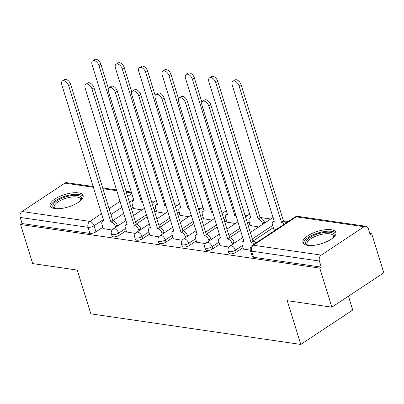 <?xml version="1.0" encoding="UTF-8"?>
<svg xmlns="http://www.w3.org/2000/svg" width="404" height="404" viewBox="0 0 404 404"><rect width="100%" height="100%" fill="white"/><g stroke="black" fill="none" stroke-linecap="round" stroke-linejoin="round"><path stroke-width="0.61" d="M228.886 253.141A4.429 1.656 -17.2 0 0 230.088 253.838A4.429 1.656 -17.2 0 0 236.113 252.268L235.441 250.111A4.429 1.656 162.8 0 1 229.422 251.682A4.429 1.656 162.8 0 1 228.215 250.985L228.886 253.141M205.525 249.738A4.429 1.656 -17.2 0 0 206.727 250.435A4.429 1.656 -17.2 0 0 212.751 248.864L212.08 246.708A4.429 1.656 162.8 0 1 206.06 248.278A4.429 1.656 162.8 0 1 204.853 247.581L205.525 249.738M182.164 246.334A4.429 1.656 -17.2 0 0 183.366 247.031A4.429 1.656 -17.2 0 0 189.39 245.46L188.719 243.304A4.429 1.656 162.8 0 1 182.699 244.874A4.429 1.656 162.8 0 1 181.492 244.178L182.164 246.334M158.802 242.93A4.429 1.656 -17.2 0 0 160.004 243.627A4.429 1.656 -17.2 0 0 166.029 242.057L165.357 239.9A4.429 1.656 162.8 0 1 159.338 241.471A4.429 1.656 162.8 0 1 158.131 240.774L158.802 242.93M135.441 239.527A4.429 1.656 -17.2 0 0 136.643 240.223A4.429 1.656 -17.2 0 0 142.668 238.653L141.996 236.497A4.429 1.656 162.8 0 1 135.976 238.067A4.429 1.656 162.8 0 1 134.774 237.37L135.441 239.527M112.08 236.123A4.429 1.656 -17.2 0 0 113.282 236.82A4.429 1.656 -17.2 0 0 119.306 235.249L118.635 233.093A4.429 1.656 162.8 0 1 112.615 234.663A4.429 1.656 162.8 0 1 111.413 233.966L112.08 236.123M78.462 192.885A17.276 6.454 -17.2 0 0 59.464 196.546A17.276 6.454 -17.2 0 0 50.152 205.813A17.276 6.454 -17.2 0 0 54.843 208.53A17.276 6.454 -17.2 0 0 73.841 204.868A17.276 6.454 -17.2 0 0 83.153 195.597A17.276 6.454 -17.2 0 0 78.462 192.885M331.245 229.714A17.276 6.454 -17.2 0 0 312.247 233.376A17.276 6.454 -17.2 0 0 302.929 242.647A17.276 6.454 -17.2 0 0 307.621 245.364A17.276 6.454 -17.2 0 0 326.619 241.698A17.276 6.454 -17.2 0 0 335.936 232.431A17.276 6.454 -17.2 0 0 331.245 229.714M331.861 307.181L287.234 300.682L300.783 344.44L90.829 313.847L77.285 270.089L32.658 263.585L20.569 224.533L319.771 268.13L331.861 307.181L383.8 272.781L371.71 233.729L369.801 233.451M288.229 221.564L283.219 220.831M270.72 219.013L259.858 217.428M247.359 215.61L244.996 215.266M223.998 212.206L221.634 211.863M200.637 208.802L198.273 208.454M177.275 205.399L174.912 205.05M153.914 201.99L151.55 201.647M348.44 296.203L352.722 310.04L300.783 344.44M371.71 233.729L370.195 234.729L368.312 228.649A4.429 3.232 98.3 0 0 365.923 226.27A4.429 3.232 98.3 0 0 364.07 226.73L321.215 255.116A4.429 3.232 98.3 0 0 319.402 261.045L251.566 251.162A4.429 1.656 162.8 0 1 250.364 250.465L252.248 256.545A4.429 1.656 162.8 0 0 253.449 257.242L251.566 251.162A4.429 3.232 98.3 0 1 253.379 245.228L321.215 255.116M319.771 268.13L321.286 267.13L319.402 261.045M133.133 207.217L131.335 208.403M123.907 213.322L112.822 220.665M102.848 227.275L95.945 231.846L94.061 225.76A4.429 1.656 162.8 0 1 88.037 227.331L20.2 217.448A4.429 3.232 -81.7 0 1 22.013 211.514L64.867 183.133A4.429 3.232 -81.7 0 1 66.721 182.674L93.314 186.547M20.2 217.448L22.084 223.533L20.569 224.533M156.898 211.923L165.312 213.322M126.614 231.982L135.431 233.441M180.26 215.327L188.673 216.726M149.975 235.386L158.792 236.845M203.621 218.731L212.034 220.129M173.331 238.789L182.154 240.249M226.982 222.134L235.396 223.533M196.692 242.198L205.515 243.652M250.344 225.538L258.757 226.937M220.054 245.602L228.876 247.056M273.705 228.942L276.265 229.487M243.415 249.005L250.283 250.177M273.301 227.639L252.99 241.087M243.011 247.697L236.113 252.268M249.94 224.235L248.142 225.422M240.713 230.341L229.629 237.683M219.65 244.294L212.751 248.864M226.578 220.831L224.781 222.018M217.352 226.937L206.267 234.28M196.288 240.89L189.39 245.46M203.217 217.428L201.419 218.614M193.991 223.533L182.906 230.876M172.927 237.486L166.029 242.057M179.856 214.024L178.058 215.211M170.629 220.129L159.545 227.472M149.566 234.083L142.668 238.653M156.494 210.62L154.697 211.807M147.268 216.726L136.183 224.069M126.21 230.679L119.306 235.249M133.537 208.52L141.95 209.918M103.252 228.578L112.07 230.038M321.286 267.13L253.449 257.242M22.084 223.533L89.92 233.416A4.429 1.656 -17.2 0 0 95.945 231.846M115.6 227.366L115.317 226.452A4.429 2.535 -123.5 0 0 111.11 222.089L113.075 220.786A4.429 2.535 56.5 0 1 117.286 225.149L117.569 226.063M110.883 222.059L68.665 85.673A5.095 2.914 -123.5 0 0 62.408 80.921L64.377 79.618A5.095 2.914 56.5 0 1 70.634 84.365L112.852 220.751M62.408 80.921A5.095 2.914 -123.5 0 0 61.777 84.668L103.772 221.018A4.429 2.535 -123.5 0 0 102.54 221.251A4.429 2.535 -123.5 0 0 101.99 224.508L103.303 228.76M142.92 202.682A4.429 2.535 -123.5 0 0 141.395 202.03L98.95 65.61A5.095 2.914 -123.5 0 0 92.693 60.863A5.095 2.914 -123.5 0 0 92.062 64.61L134.057 200.96A4.429 2.535 -123.5 0 0 132.825 201.192A4.429 2.535 -123.5 0 0 132.275 204.449L133.593 208.696M92.693 60.863L94.662 59.56A5.095 2.914 56.5 0 1 100.919 64.307L108.439 88.602M142.45 201.152L141.168 201.995M138.961 230.775L138.678 229.856A4.429 2.535 -123.5 0 0 134.471 225.493L136.436 224.19A4.429 2.535 56.5 0 1 140.648 228.553L140.93 229.467M134.244 225.462L92.026 89.077A5.095 2.914 -123.5 0 0 85.769 84.325L87.739 83.022A5.095 2.914 56.5 0 1 93.996 87.769L136.214 224.159M85.769 84.325A5.095 2.914 -123.5 0 0 85.138 88.072L127.134 224.427A4.429 2.535 -123.5 0 0 125.902 224.654A4.429 2.535 -123.5 0 0 125.351 227.912L126.664 232.164M162.322 234.179L162.039 233.26A4.429 2.535 -123.5 0 0 157.833 228.896L159.797 227.593A4.429 2.535 56.5 0 1 164.009 231.957L164.292 232.871M157.605 228.866L115.387 92.481A5.095 2.914 -123.5 0 0 109.13 87.729L111.1 86.426A5.095 2.914 56.5 0 1 117.357 91.173L159.575 227.563M109.13 87.729A5.095 2.914 -123.5 0 0 108.499 91.476L150.49 227.831A4.429 2.535 -123.5 0 0 149.263 228.063A4.429 2.535 -123.5 0 0 148.712 231.315L150.025 235.567M54.894 208.54A14.948 5.585 162.8 0 1 54.732 208.469A14.948 5.585 162.8 0 1 63.494 197.617A14.948 5.585 162.8 0 1 77.523 195.531A14.948 5.585 162.8 0 1 80.876 200.379A14.948 5.585 162.8 0 1 80.78 200.525M80.558 200.722A13.842 5.171 -17.2 0 0 80.664 199.162A13.842 5.171 -17.2 0 0 64.069 198.94A13.842 5.171 -17.2 0 0 54.222 207.348A13.842 5.171 -17.2 0 0 55.186 208.575M83.254 196.597A17.165 6.413 -17.2 0 0 62.953 196.925A17.165 6.413 -17.2 0 0 50.636 206.697M307.676 245.369A14.948 5.585 162.8 0 1 307.515 245.304A14.948 5.585 162.8 0 1 316.276 234.446A14.948 5.585 162.8 0 1 330.3 232.366A14.948 5.585 162.8 0 1 333.654 237.214A14.948 5.585 162.8 0 1 333.558 237.36M333.34 237.552A13.842 5.171 -17.2 0 0 333.446 235.997A13.842 5.171 -17.2 0 0 316.847 235.774A13.842 5.171 -17.2 0 0 307 244.183A13.842 5.171 -17.2 0 0 307.964 245.41M336.032 233.431A17.165 6.413 -17.2 0 0 315.736 233.759A17.165 6.413 -17.2 0 0 303.414 243.526M166.281 206.085A4.429 2.535 -123.5 0 0 164.756 205.434L122.311 69.013A5.095 2.914 -123.5 0 0 116.054 64.266A5.095 2.914 -123.5 0 0 115.423 68.013L157.419 204.363A4.429 2.535 -123.5 0 0 156.186 204.596A4.429 2.535 -123.5 0 0 155.636 207.853L156.954 212.1M116.054 64.266L118.024 62.963A5.095 2.914 56.5 0 1 124.281 67.71L131.8 92.006M165.812 204.555L164.529 205.399M189.643 209.489A4.429 2.535 -123.5 0 0 188.118 208.838L145.672 72.417A5.095 2.914 -123.5 0 0 139.415 67.67A5.095 2.914 -123.5 0 0 138.784 71.417L180.78 207.767A4.429 2.535 -123.5 0 0 179.548 207.999A4.429 2.535 -123.5 0 0 178.997 211.257L180.315 215.504M139.415 67.67L141.385 66.367A5.095 2.914 56.5 0 1 147.642 71.114L155.161 95.41M189.173 207.959L187.89 208.807M185.683 237.582L185.401 236.663A4.429 2.535 -123.5 0 0 181.189 232.3L183.158 230.997A4.429 2.535 56.5 0 1 187.37 235.36L187.653 236.274M180.967 232.27L138.749 95.884A5.095 2.914 -123.5 0 0 132.492 91.132L134.461 89.829A5.095 2.914 56.5 0 1 140.718 94.581L182.936 230.967M132.492 91.132A5.095 2.914 -123.5 0 0 131.861 94.879L173.851 231.234A4.429 2.535 -123.5 0 0 172.624 231.467A4.429 2.535 -123.5 0 0 172.074 234.719L173.387 238.971M209.045 240.986L208.762 240.067A4.429 2.535 -123.5 0 0 204.55 235.704L206.52 234.401A4.429 2.535 56.5 0 1 210.731 238.764L211.014 239.683M204.328 235.673L162.11 99.288A5.095 2.914 -123.5 0 0 155.853 94.541L157.823 93.233A5.095 2.914 56.5 0 1 164.08 97.985L206.298 234.371M155.853 94.541A5.095 2.914 -123.5 0 0 155.222 98.283L197.213 234.638A4.429 2.535 -123.5 0 0 195.985 234.87A4.429 2.535 -123.5 0 0 195.435 238.123L196.748 242.375M232.406 244.39L232.123 243.471A4.429 2.535 -123.5 0 0 227.912 239.107L229.881 237.804A4.429 2.535 56.5 0 1 234.093 242.168L234.376 243.087M227.689 239.077L185.471 102.692A5.095 2.914 -123.5 0 0 179.214 97.945L181.184 96.637A5.095 2.914 56.5 0 1 187.441 101.389L229.659 237.774M179.214 97.945A5.095 2.914 -123.5 0 0 178.583 101.687L220.574 238.042A4.429 2.535 -123.5 0 0 219.347 238.274A4.429 2.535 -123.5 0 0 218.796 241.531L220.109 245.778M213.004 212.893A4.429 2.535 -123.5 0 0 211.479 212.241L169.034 75.821A5.095 2.914 -123.5 0 0 162.777 71.074A5.095 2.914 -123.5 0 0 162.145 74.821L204.141 211.171A4.429 2.535 -123.5 0 0 202.909 211.403A4.429 2.535 -123.5 0 0 202.359 214.66L203.677 218.912M162.777 71.074L164.746 69.771A5.095 2.914 56.5 0 1 171.003 74.518L178.523 98.818M212.534 211.363L211.252 212.211M236.365 216.297A4.429 2.535 -123.5 0 0 234.84 215.645L192.395 79.229A5.095 2.914 -123.5 0 0 186.138 74.477A5.095 2.914 -123.5 0 0 185.507 78.225L227.502 214.575A4.429 2.535 -123.5 0 0 226.27 214.807A4.429 2.535 -123.5 0 0 225.72 218.064L227.038 222.316M186.138 74.477L188.107 73.175A5.095 2.914 56.5 0 1 194.364 77.922L201.884 102.222M235.891 214.766L234.613 215.615M262.691 224.326L262.408 223.412A4.429 2.535 -123.5 0 0 258.201 219.049L215.756 82.633A5.095 2.914 -123.5 0 0 209.499 77.881A5.095 2.914 -123.5 0 0 208.868 81.628L250.864 217.978A4.429 2.535 -123.5 0 0 249.632 218.211A4.429 2.535 -123.5 0 0 249.081 221.468L250.399 225.72M209.499 77.881L211.469 76.578A5.095 2.914 56.5 0 1 217.726 81.325L260.166 217.746A4.429 2.535 56.5 0 1 264.378 222.109L262.408 223.412M264.66 223.023L264.378 222.109M259.944 217.711L257.974 219.018M253.995 244.238A4.429 2.535 -123.5 0 0 251.273 242.516L253.242 241.208A4.429 2.535 56.5 0 1 255.964 242.935M251.051 242.481L208.833 106.095A5.095 2.914 -123.5 0 0 202.576 101.348L204.545 100.04A5.095 2.914 56.5 0 1 210.802 104.793L253.02 241.178M202.576 101.348A5.095 2.914 -123.5 0 0 201.944 105.09L243.935 241.446A4.429 2.535 -123.5 0 0 242.708 241.678A4.429 2.535 -123.5 0 0 242.158 244.935L243.471 249.182M284.28 224.18A4.429 2.535 -123.5 0 0 281.563 222.453L239.118 86.037A5.095 2.914 -123.5 0 0 232.861 81.285A5.095 2.914 -123.5 0 0 232.229 85.032L274.225 221.382A4.429 2.535 -123.5 0 0 272.993 221.614A4.429 2.535 -123.5 0 0 272.442 224.871L273.761 229.124M232.861 81.285L234.83 79.982A5.095 2.914 56.5 0 1 241.087 84.729L283.527 221.15A4.429 2.535 56.5 0 1 286.249 222.877M283.305 221.119L281.336 222.422M364.07 226.73L296.233 216.842L253.379 245.228A4.429 2.535 -123.5 0 0 252.147 245.46A4.429 4.429 0 0 0 250.364 250.465M133.8 199.44L129.452 202.318M122.028 207.242L110.943 214.58M103.515 219.503L94.061 225.76A4.429 2.535 56.5 0 0 89.85 221.402L101.677 213.57M109.105 208.646L120.19 201.308M127.619 196.384L131.962 193.506M131.77 192.88L126.285 192.082M116.913 190.713L102.924 188.678M93.551 187.31L64.867 183.133M22.013 211.514L89.85 221.402A4.429 3.232 98.3 0 0 88.037 227.331L89.92 233.416M272.629 225.477L252.323 238.931M242.344 245.541L235.441 250.111A4.429 2.535 -123.5 0 0 231.234 245.748A4.429 2.535 56.5 0 0 230.002 245.98A4.429 4.429 0 0 0 228.215 250.985M249.268 222.074L247.475 223.266M240.047 228.184L228.962 235.527M218.983 242.137L212.08 246.708A4.429 2.535 -123.5 0 0 207.873 242.344A4.429 2.535 56.5 0 0 206.641 242.577A4.429 4.429 0 0 0 204.853 247.581M225.907 218.67L224.114 219.862M216.685 224.781L205.601 232.123M195.622 238.734L188.719 243.304A4.429 2.535 -123.5 0 0 184.512 238.941A4.429 2.535 56.5 0 0 183.28 239.173A4.429 4.429 0 0 0 181.492 244.178M202.545 215.266L200.753 216.458M193.324 221.377L182.239 228.72M172.261 235.33L165.357 239.9A4.429 2.535 -123.5 0 0 161.151 235.537A4.429 2.535 56.5 0 0 159.918 235.769A4.429 4.429 0 0 0 158.131 240.774M179.184 211.863L177.391 213.054M169.963 217.973L158.878 225.316M148.899 231.921L141.996 236.497A4.429 2.535 -123.5 0 0 137.789 232.133A4.429 2.535 56.5 0 0 136.557 232.366A4.429 4.429 0 0 0 134.774 237.37M155.823 208.459L154.03 209.651M146.602 214.569L135.517 221.912M125.538 228.518L118.635 233.093A4.429 2.535 -123.5 0 0 114.428 228.73A4.429 2.535 56.5 0 0 113.196 228.962A4.429 4.429 0 0 0 111.413 233.966M156.404 200.404A4.429 2.535 -123.5 0 0 156.05 200.576A4.429 4.429 0 0 1 156.393 200.369M179.765 203.808A4.429 2.535 -123.5 0 0 179.411 203.98A4.429 4.429 0 0 1 179.755 203.773M203.126 207.212A4.429 2.535 -123.5 0 0 202.773 207.383A4.429 4.429 0 0 1 203.116 207.176M226.487 210.615A4.429 2.535 -123.5 0 0 226.134 210.787A4.429 4.429 0 0 1 226.477 210.585M249.849 214.019A4.429 2.535 -123.5 0 0 249.495 214.191A4.429 4.429 0 0 1 249.839 213.989M273.21 217.428A4.429 2.535 -123.5 0 0 272.857 217.599A4.429 4.429 0 0 1 273.2 217.392M295.001 217.074A4.429 2.535 -123.5 0 1 296.233 216.842A4.429 3.232 -81.7 0 1 298.086 216.387A4.429 4.429 0 0 0 295.001 217.074L252.147 245.46M111.11 222.089L113.075 220.786M115.317 226.452L117.286 225.149M68.665 85.673L70.634 84.365M142.496 201.298L141.395 202.03M100.919 64.307L98.95 65.61M134.471 225.493L136.436 224.19M138.678 229.856L140.648 228.553M92.026 89.077L93.996 87.769M157.833 228.896L159.797 227.593M162.039 233.26L164.009 231.957M115.387 92.481L117.357 91.173M165.857 204.702L164.756 205.434M124.281 67.71L122.311 69.013M189.218 208.111L188.118 208.838M147.642 71.114L145.672 72.417M181.189 232.3L183.158 230.997M185.401 236.663L187.37 235.36M138.749 95.884L140.718 94.581M204.55 235.704L206.52 234.401M208.762 240.067L210.731 238.764M162.11 99.288L164.08 97.985M227.912 239.107L229.881 237.804M232.123 243.471L234.093 242.168M185.471 102.692L187.441 101.389M212.58 211.514L211.479 212.241M171.003 74.518L169.034 75.821M235.941 214.918L234.84 215.645M194.364 77.922L192.395 79.229M260.166 217.746L258.201 219.049M217.726 81.325L215.756 82.633M251.273 242.516L253.242 241.208M208.833 106.095L210.802 104.793M283.527 221.15L281.563 222.453M241.087 84.729L239.118 86.037M113.196 228.962L126.104 220.412M133.532 215.494L144.617 208.151M152.04 203.232L156.05 200.576M136.557 232.366L149.465 223.816M156.893 218.897L167.978 211.555M175.402 206.636L179.411 203.98M159.918 235.769L172.826 227.22M180.255 222.301L191.339 214.958M198.763 210.04L202.773 207.383M183.28 239.173L196.187 230.623M203.616 225.705L214.701 218.362M222.124 213.443L226.134 210.787M206.641 242.577L219.549 234.027M226.977 229.108L238.062 221.766M245.486 216.847L249.495 214.191M230.002 245.98L242.91 237.431M250.339 232.512L272.857 217.599M365.923 226.27L298.086 216.387M131.532 192.117L126.048 191.319M116.675 189.951L102.687 187.916M102.54 221.251L103.798 220.417M134.083 200.359L132.825 201.192M125.902 224.654L127.159 223.821M149.263 228.063L150.52 227.225M157.444 203.762L156.186 204.596M180.805 207.166L179.548 207.999M172.624 231.467L173.882 230.628M195.985 234.87L197.243 234.032M219.347 238.274L220.604 237.441M204.166 210.57L202.909 211.403M227.528 213.974L226.27 214.807M250.889 217.377L249.632 218.211M242.708 241.678L243.966 240.845M274.25 220.781L272.993 221.614"/></g></svg>
